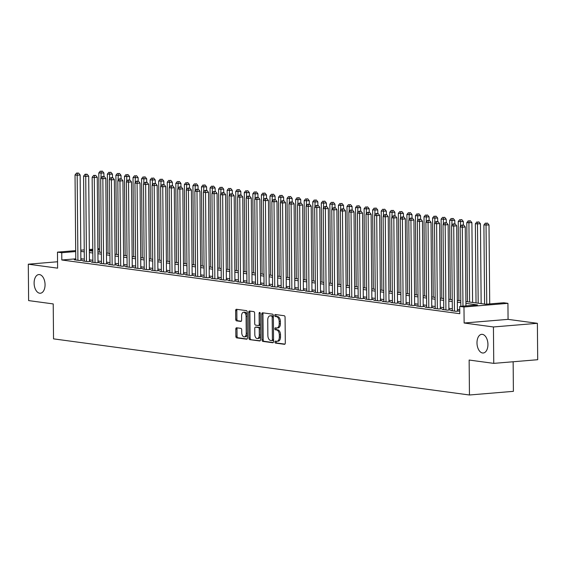 <?xml version="1.0" encoding="UTF-8"?>
<svg xmlns="http://www.w3.org/2000/svg" width="566" height="566" viewBox="0 0 566 566"><rect width="100%" height="100%" fill="white"/><g stroke="black" fill="none" stroke-linecap="round" stroke-linejoin="round"><path stroke-width="0.85" d="M274.949 342.027A1.005 0.587 -94.8 0 0 275.543 343.109L284.472 344.312A1.436 0.835 -94.8 0 0 284.578 344.319A1.436 0.835 -94.8 0 0 285.299 342.996L285.073 317.271A1.436 0.835 -94.8 0 0 284.224 315.729L275.295 314.519A1.005 0.587 -94.8 0 0 275.225 314.519A1.005 0.587 -94.8 0 0 274.715 315.446A1.005 0.587 -94.8 0 0 275.317 316.521L276.47 316.677A4.599 2.667 -94.8 0 1 279.194 321.615L279.215 323.759A4.599 2.667 -94.8 0 1 276.908 327.983A4.599 2.667 -94.8 0 1 276.569 327.969L275.409 327.813A1.005 0.587 -94.8 0 0 275.338 327.813A1.005 0.587 -94.8 0 0 274.835 328.733A1.005 0.587 -94.8 0 0 275.43 329.815L276.583 329.971A4.599 2.667 -94.8 0 1 279.314 334.909L279.328 337.053A4.599 2.667 -94.8 0 1 277.022 341.27A4.599 2.667 -94.8 0 1 276.682 341.263L275.529 341.107A1.005 0.587 -94.8 0 0 275.451 341.107A1.005 0.587 -94.8 0 0 274.949 342.027M276.321 341.213A1.005 0.587 -94.8 0 0 276.137 341.928A1.005 0.587 -94.8 0 0 276.732 343.01L284.953 344.121M276.088 314.632A1.005 0.587 -94.8 0 0 275.904 315.347A1.005 0.587 -94.8 0 0 276.498 316.422L277.658 316.578L276.47 316.677M276.208 327.919A1.005 0.587 -94.8 0 0 276.017 328.634A1.005 0.587 -94.8 0 0 276.618 329.716L277.772 329.872L276.583 329.971M45.061 284.634A9.367 5.441 -94.8 0 0 38.806 274.56A9.367 5.441 -94.8 0 0 34.109 283.163A9.367 5.441 -94.8 0 0 40.363 293.238A9.367 5.441 -94.8 0 0 45.061 284.634M487.942 344.404A9.367 5.441 -94.8 0 0 481.687 334.329A9.367 5.441 -94.8 0 0 476.989 342.925A9.367 5.441 -94.8 0 0 483.244 353.007A9.367 5.441 -94.8 0 0 487.942 344.404M236.623 327.792A1.436 0.835 -94.8 0 0 236.517 327.792A1.436 0.835 -94.8 0 0 235.796 329.108L235.859 336.324A1.436 0.835 -94.8 0 0 236.715 337.867L246.627 339.204A1.436 0.835 -94.8 0 0 246.734 339.211A1.436 0.835 -94.8 0 0 247.455 337.888L247.229 312.163A1.436 0.835 -94.8 0 0 246.38 310.621L236.468 309.284A1.436 0.835 -94.8 0 0 236.362 309.277A1.436 0.835 -94.8 0 0 235.64 310.6L235.711 319.316A1.436 0.835 -94.8 0 0 236.567 320.858L240.812 321.431A1.436 0.835 -94.8 0 0 240.918 321.431A1.436 0.835 -94.8 0 0 241.632 320.115L241.597 315.793A3.842 2.236 -94.8 0 1 243.529 312.262A3.842 2.236 -94.8 0 1 246.09 316.401L246.238 333.339A3.842 2.236 -94.8 0 1 244.314 336.862A3.842 2.236 -94.8 0 1 241.746 332.73L241.724 329.907A1.436 0.835 -94.8 0 0 240.868 328.365L236.623 327.792M75.766 258.832L61.814 259.992L61.751 252.712L57.47 252.132L75.695 250.618M493.75 363.372L493.432 326.964L537.382 323.313L537.7 359.714L493.75 363.372L469.143 360.047L469.455 394.997L53.529 338.864L53.225 303.921L28.618 300.596L28.3 264.195L57.612 268.15L57.47 252.132M537.382 323.313L508.07 319.358L464.12 323.009L493.432 326.964M464.12 323.009L463.978 306.991L459.705 306.418L477.52 304.933L465.924 303.369M61.814 259.992L459.769 313.698L459.705 306.418M261.987 339.848A1.436 0.835 -94.8 0 0 262.836 341.397L272.755 342.734A1.436 0.835 -94.8 0 0 272.862 342.734A1.436 0.835 -94.8 0 0 273.576 341.418L273.357 315.687A1.436 0.835 -94.8 0 0 272.501 314.144L262.589 312.807A1.436 0.835 -94.8 0 0 262.483 312.807A1.436 0.835 -94.8 0 0 261.761 314.123L261.987 339.848L263.176 339.756A1.436 0.835 -94.8 0 0 264.025 341.298L273.229 342.536M259.688 340.965L249.776 339.628A1.436 0.835 -94.8 0 1 248.927 338.086L248.7 312.361A1.436 0.835 -94.8 0 1 249.422 311.045A1.436 0.835 -94.8 0 1 249.528 311.045L253.773 311.618A1.436 0.835 -94.8 0 1 254.622 313.161L254.714 323.596A1.436 0.835 -94.8 0 0 255.563 325.139L258.379 325.514A1.436 0.835 -94.8 0 0 258.485 325.521A1.436 0.835 -94.8 0 0 259.207 324.198L259.115 313.338A1.005 0.587 -94.8 0 1 259.617 312.418A1.005 0.587 -94.8 0 1 260.289 313.493L260.516 339.65A1.436 0.835 -94.8 0 1 259.794 340.973A1.436 0.835 -94.8 0 1 259.688 340.965L259.9 340.951M57.555 261.761L28.3 264.195M452.326 310.486L450.833 310.614L455.97 311.307L458.941 311.059L457.441 310.854M443.772 309.333L442.272 309.46L447.409 310.154L450.38 309.906L448.88 309.701M435.212 308.18L433.719 308.3L438.855 308.994L441.82 308.746L440.327 308.548M426.658 307.027L425.158 307.147L430.294 307.84L433.266 307.593L431.766 307.395M418.097 305.866L416.604 305.994L421.734 306.687L424.705 306.439L423.205 306.234M409.536 304.713L408.044 304.841L413.18 305.534L416.144 305.286L414.652 305.081M400.983 303.56L399.483 303.68L404.619 304.374L407.591 304.126L406.091 303.928M392.422 302.407L390.929 302.527L396.058 303.22L399.03 302.973L397.537 302.775M383.861 301.246L382.368 301.374L387.505 302.067L390.476 301.82L388.976 301.614M375.308 300.093L373.808 300.221L378.944 300.914L381.916 300.666L380.416 300.461M366.747 298.94L365.254 299.06L370.39 299.754L373.355 299.506L371.862 299.308M358.186 297.787L356.693 297.907L361.83 298.6L364.801 298.353L363.301 298.155M349.632 296.626L348.14 296.754L353.269 297.447L356.24 297.2L354.74 296.994M341.072 295.473L339.579 295.601L344.715 296.294L347.68 296.046L346.187 295.841M332.518 294.32L331.018 294.44L336.154 295.134L339.126 294.886L337.626 294.688M323.957 293.167L322.464 293.287L327.594 293.98L330.565 293.733L329.072 293.535M315.396 292.006L313.904 292.134L319.04 292.827L322.012 292.58L320.512 292.374M306.843 290.853L305.343 290.981L310.479 291.674L313.451 291.426L311.951 291.221M298.282 289.7L296.789 289.82L301.926 290.514L304.89 290.266L303.397 290.068M289.721 288.547L288.228 288.667L293.365 289.36L296.336 289.113L294.836 288.915M281.168 287.387L279.675 287.514L284.804 288.207L287.776 287.96L286.276 287.754M272.607 286.233L271.114 286.361L276.25 287.054L279.215 286.806L277.722 286.601M264.053 285.08L262.553 285.2L267.69 285.894L270.661 285.653L269.161 285.448M255.492 283.927L254 284.047L259.129 284.74L262.1 284.493L260.608 284.295M246.932 282.767L245.439 282.894L250.575 283.587L253.547 283.34L252.047 283.134M238.378 281.613L236.878 281.741L242.015 282.434L244.986 282.186L243.486 281.981M229.817 280.46L228.324 280.58L233.461 281.274L236.425 281.033L234.932 280.828M221.256 279.307L219.764 279.427L224.9 280.12L227.872 279.873L226.372 279.675M212.703 278.147L211.21 278.274L216.339 278.967L219.311 278.72L217.811 278.514M204.142 276.993L202.649 277.121L207.786 277.814L210.75 277.566L209.257 277.361M195.588 275.84L194.088 275.967L199.225 276.654L202.196 276.413L200.697 276.208M187.028 274.687L185.535 274.807L190.664 275.5L193.636 275.253L192.136 275.055M178.467 273.527L176.974 273.654L182.111 274.347L185.082 274.1L183.582 273.902M169.913 272.373L168.413 272.501L173.55 273.194L176.521 272.946L175.021 272.741M161.352 271.22L159.86 271.347L164.996 272.041L167.96 271.793L166.468 271.588M152.792 270.067L151.299 270.187L156.435 270.881L159.407 270.633L157.907 270.435M144.238 268.907L142.745 269.034L147.875 269.727L150.846 269.48L149.346 269.282M135.677 267.753L134.184 267.881L139.321 268.574L142.285 268.326L140.792 268.121M127.124 266.6L125.624 266.728L130.76 267.421L133.732 267.173L132.232 266.968M118.563 265.447L117.07 265.567L122.199 266.261L125.171 266.013L123.671 265.815M110.002 264.294L108.509 264.414L113.646 265.107L116.617 264.86L115.117 264.662M101.448 263.133L99.949 263.261L105.085 263.954L108.056 263.706L106.557 263.501M92.888 261.98L91.395 262.108L96.531 262.801L99.496 262.553L98.003 262.348M84.327 260.827L82.834 260.947L87.971 261.641L90.942 261.393L89.442 261.195M459.733 309.807L457.427 309.496M452.312 308.803L448.873 308.343M443.758 307.649L440.313 307.182M435.197 306.496L431.752 306.029M426.637 305.343L423.198 304.876M418.083 304.183L414.637 303.723M409.522 303.029L406.077 302.562M400.969 301.876L397.523 301.409M392.408 300.723L388.962 300.256M383.847 299.563L380.409 299.103M375.293 298.409L371.848 297.942M366.733 297.256L363.287 296.789M358.172 296.103L354.733 295.636M349.618 294.943L346.173 294.483M341.057 293.789L337.612 293.322M332.504 292.636L329.058 292.169M323.943 291.483L320.498 291.016M315.382 290.323L311.944 289.863M306.829 289.169L303.383 288.702M298.268 288.016L294.822 287.549M289.707 286.863L286.269 286.396M281.153 285.703L277.708 285.243M272.593 284.549L269.147 284.082M264.039 283.396L260.593 282.929M255.478 282.243L252.033 281.776M246.918 281.083L243.479 280.623M238.364 279.929L234.918 279.463M229.803 278.776L226.358 278.309M221.242 277.623L217.804 277.156M212.689 276.463L209.243 276.003M204.128 275.309L200.682 274.85M195.574 274.156L192.129 273.689M187.013 273.003L183.568 272.536M178.453 271.843L175.014 271.383M169.899 270.69L166.454 270.23M161.338 269.536L157.893 269.069M152.778 268.383L149.339 267.916M144.224 267.223L140.778 266.763M135.663 266.07L132.218 265.61M127.102 264.916L123.664 264.449M118.549 263.763L115.103 263.296M109.988 262.61L106.549 262.143M101.434 261.45L97.989 260.99M92.874 260.296L89.428 259.829M84.313 259.143L80.874 258.676M75.773 259.674L74.28 259.794L79.41 260.487L82.381 260.24L80.881 260.042M469.455 394.997L513.397 391.339L513.143 361.759M465.91 301.551L485.833 304.239L503.655 302.76L507.928 303.341L463.978 306.991M508.07 319.358L507.928 303.341M80.797 250.193L84.235 249.91M89.343 249.486L92.774 249.196M97.883 248.771L99.446 248.644M75.703 251.552L61.751 252.712M460.809 302.676L457.363 302.216M452.248 301.522L448.81 301.055M443.694 300.369L440.249 299.902M435.134 299.216L431.688 298.749M426.573 298.056L423.135 297.596M418.019 296.902L414.574 296.442M409.459 295.749L406.013 295.282M400.905 294.596L397.459 294.129M392.344 293.436L388.899 292.976M383.783 292.282L380.345 291.823M375.23 291.129L371.784 290.662M366.669 289.976L363.223 289.509M358.108 288.816L354.67 288.356M349.555 287.662L346.109 287.203M340.994 286.509L337.548 286.042M332.44 285.356L328.995 284.889M323.879 284.203L320.434 283.736M315.319 283.042L311.88 282.583M306.765 281.889L303.319 281.422M298.204 280.736L294.759 280.269M289.643 279.583L286.205 279.116M281.09 278.422L277.644 277.963M272.529 277.269L269.083 276.802M263.975 276.116L260.53 275.649M255.415 274.963L251.969 274.496M246.854 273.803L243.415 273.343M238.3 272.649L234.855 272.182M229.739 271.496L226.294 271.029M221.179 270.343L217.74 269.876M212.625 269.183L209.179 268.723M204.064 268.029L200.619 267.562M195.511 266.876L192.065 266.409M186.95 265.723L183.504 265.256M178.389 264.563L174.951 264.103M169.835 263.409L166.39 262.942M161.275 262.256L157.829 261.789M152.714 261.103L149.275 260.636M144.16 259.943L140.715 259.483M135.599 258.789L132.154 258.322M127.046 257.636L123.6 257.169M118.485 256.483L115.04 256.016M109.924 255.323L106.486 254.863M101.371 254.169L97.925 253.71M92.81 253.016L89.364 252.549M84.249 251.863L80.811 251.396M89.35 250.738L92.796 251.198M97.911 251.891L101.349 252.358M106.465 253.044L109.91 253.511M115.025 254.198L118.471 254.665M123.586 255.358L127.025 255.818M132.14 256.511L135.585 256.978M140.701 257.664L144.146 258.131M149.254 258.818L152.7 259.285M157.815 259.978L161.26 260.438M166.376 261.131L169.814 261.591M174.929 262.284L178.375 262.751M183.49 263.438L186.936 263.905M192.051 264.598L195.489 265.058M200.605 265.751L204.05 266.211M209.165 266.904L212.611 267.371M217.719 268.058L221.165 268.525M226.28 269.218L229.725 269.678M234.84 270.371L238.279 270.831M243.394 271.524L246.84 271.991M251.955 272.678L255.4 273.145M260.516 273.831L263.954 274.298M269.069 274.991L272.515 275.451M277.63 276.144L281.076 276.611M286.184 277.298L289.629 277.764M294.745 278.451L298.19 278.918M303.305 279.611L306.744 280.071M311.859 280.764L315.304 281.231M320.42 281.918L323.865 282.384M328.98 283.071L332.419 283.538M337.534 284.231L340.98 284.691M346.095 285.384L349.54 285.851M354.656 286.538L358.094 287.004M363.209 287.691L366.655 288.158M371.77 288.851L375.208 289.311M380.324 290.004L383.769 290.471M388.884 291.157L392.33 291.624M397.445 292.311L400.884 292.778M405.999 293.471L409.444 293.931M414.56 294.624L418.005 295.091M423.12 295.777L426.559 296.244M431.674 296.931L435.12 297.398M440.235 298.091L443.673 298.551M448.788 299.244L452.234 299.711M457.349 300.397L460.795 300.864M99.46 249.578L97.89 249.705M92.782 250.13L89.35 250.413M277.871 341.164A4.599 2.667 -94.8 0 0 278.21 341.171A4.599 2.667 -94.8 0 0 280.517 336.954L279.328 337.053M277.772 329.872A4.599 2.667 -94.8 0 1 280.503 334.81L280.517 336.954M277.757 327.87A4.599 2.667 -94.8 0 0 278.097 327.884A4.599 2.667 -94.8 0 0 280.403 323.66L279.215 323.759M277.658 316.578A4.599 2.667 -94.8 0 1 280.382 321.516L280.403 323.66M263.296 312.906A1.436 0.835 -94.8 0 0 262.949 314.024L263.176 339.756M271.807 340.605A1.005 0.587 -94.8 0 0 271.885 340.605A1.005 0.587 -94.8 0 0 272.387 339.685L272.189 317.101A1.005 0.587 -94.8 0 0 271.595 316.019L270.378 315.856A4.599 2.667 -94.8 0 0 270.039 315.849A4.599 2.667 -94.8 0 0 267.732 320.066L267.867 335.504A4.599 2.667 -94.8 0 0 270.59 340.442L271.807 340.605M271.956 340.591L272.996 340.506A1.005 0.587 -94.8 0 0 273.074 340.506A1.005 0.587 -94.8 0 0 273.569 339.798M273.364 316.783A1.005 0.587 -94.8 0 0 272.784 315.92L271.595 316.019M270.039 315.849L271.227 315.75A4.599 2.667 -94.8 0 1 271.567 315.757L272.784 315.92M260.169 340.774L249.776 339.628M250.236 311.137A1.436 0.835 -94.8 0 0 249.889 312.262L250.115 337.987A1.436 0.835 -94.8 0 0 250.964 339.529M258.591 325.5L259.568 325.415A1.436 0.835 -94.8 0 0 259.674 325.422A1.436 0.835 -94.8 0 0 260.381 324.36M254.806 334.421A3.842 2.236 -94.8 0 0 257.374 338.553A3.842 2.236 -94.8 0 0 259.299 335.03L259.249 329.058A1.436 0.835 -94.8 0 0 258.4 327.516L255.584 327.141A1.436 0.835 -94.8 0 0 255.478 327.134A1.436 0.835 -94.8 0 0 254.757 328.457L254.806 334.421M257.374 338.553L258.563 338.454A3.842 2.236 -94.8 0 0 260.48 335.355M260.424 328.697A1.436 0.835 -94.8 0 0 259.582 327.417L258.4 327.516M256.561 327.056A1.436 0.835 -94.8 0 1 256.667 327.035A1.436 0.835 -94.8 0 1 256.773 327.042L259.582 327.417M244.314 336.862L245.502 336.763A3.842 2.236 -94.8 0 0 247.42 333.664M247.264 315.87A3.842 2.236 -94.8 0 0 244.717 312.163L243.529 312.262M237.175 309.376A1.436 0.835 -94.8 0 0 236.829 310.501L236.899 319.217A1.436 0.835 -94.8 0 0 237.755 320.759L241.286 321.24M237.331 327.884A1.436 0.835 -94.8 0 0 236.984 329.009L237.048 336.225A1.436 0.835 -94.8 0 0 237.904 337.768L247.109 339.013M489.703 303.921L489.01 224.999L483.902 224.957L484.595 304.076M486.732 304.168L486.045 225.24L486.279 223.188L487.46 223.089L486.279 223.188M483.902 224.957L485.423 223.075M487.46 223.089L489.01 224.999M465.945 305.895L465.259 226.973L462.288 227.221L462.974 306.142M462.521 225.162L463.71 225.07L461.665 225.049L462.521 225.162L462.288 227.221L460.151 226.931L460.837 306.319M465.259 226.973L463.71 225.07M461.665 225.049L460.151 226.931M481.15 303.609L480.456 223.839L475.348 223.796L476.034 302.923M478.178 303.206L477.485 224.086L477.718 222.035L478.907 221.936L477.718 222.035M475.348 223.796L476.862 221.922M478.907 221.936L480.456 223.839M472.596 302.456L471.895 222.686L466.787 222.643L467.481 301.763M469.617 302.053L468.924 222.933L469.157 220.881L470.346 220.782L469.157 220.881M466.787 222.643L468.301 220.761M470.346 220.782L471.895 222.686M463.37 225.02L463.342 221.532L458.227 221.49L458.92 300.61M460.413 226.605L460.604 219.721L461.792 219.629L460.604 219.721M458.227 221.49L459.748 219.608M461.792 219.629L463.342 221.532M454.809 223.867L454.781 220.379L449.673 220.337L450.359 299.456M451.852 225.445L452.043 218.568L453.232 218.469L452.043 218.568M449.673 220.337L451.187 218.455M453.232 218.469L454.781 220.379M457.441 311.18L456.698 225.82L453.727 226.067L454.47 311.102M453.96 224.009L455.149 223.91L453.104 223.895L453.96 224.009L453.727 226.067L451.59 225.777L452.333 310.812M456.698 225.82L455.149 223.91M453.104 223.895L451.59 225.777M448.888 310.026L448.138 224.66L445.173 224.907L445.916 309.949M445.407 222.855L446.588 222.756L444.551 222.742L445.407 222.855L445.173 224.907L443.029 224.617L443.772 309.659M448.138 224.66L446.588 222.756M444.551 222.742L443.029 224.617M440.327 308.873L439.584 223.506L436.612 223.754L437.355 308.795M436.846 221.702L438.034 221.603L435.99 221.582L436.846 221.702L436.612 223.754L434.476 223.464L435.219 308.505M439.584 223.506L438.034 221.603M435.99 221.582L434.476 223.464M431.766 307.72L431.023 222.353L428.052 222.601L428.795 307.635M428.285 220.549L429.474 220.45L427.429 220.429L428.285 220.549L428.052 222.601L425.915 222.311L426.658 307.352M431.023 222.353L429.474 220.45M427.429 220.429L425.915 222.311M446.256 222.714L446.22 219.219L441.112 219.176L441.805 298.303M443.298 224.292L443.482 217.415L444.671 217.316L443.482 217.415M441.112 219.176L442.626 217.302M444.671 217.316L446.22 219.219M423.212 306.56L422.469 221.2L419.498 221.448L420.241 306.482M419.731 219.389L420.92 219.29L418.875 219.275L419.731 219.389L419.498 221.448L417.354 221.157L418.097 306.192M422.469 221.2L420.92 219.29M418.875 219.275L417.354 221.157M437.695 221.554L437.667 218.066L432.558 218.023L433.245 297.143M434.738 223.138L434.929 216.262L436.117 216.162L434.929 216.262M432.558 218.023L434.072 216.141M436.117 216.162L437.667 218.066M414.652 305.407L413.909 220.04L410.937 220.287L411.68 305.329M411.171 218.235L412.359 218.136L410.315 218.122L411.171 218.235L410.937 220.287L408.801 219.997L409.543 305.039M413.909 220.04L412.359 218.136M410.315 218.122L408.801 219.997M429.134 220.4L429.106 216.912L423.998 216.87L424.691 295.99M426.177 221.985L426.368 215.108L427.556 215.009L426.368 215.108M423.998 216.87L425.512 214.988M427.556 215.009L429.106 216.912M406.098 304.253L405.348 218.886L402.384 219.134L403.119 304.175M402.61 217.082L403.799 216.983L401.754 216.962L402.61 217.082L402.384 219.134L400.24 218.844L400.983 303.885M405.348 218.886L403.799 216.983M401.754 216.962L400.24 218.844M420.58 219.247L420.545 215.759L415.437 215.717L416.13 294.836M417.623 220.832L417.814 213.948L418.996 213.849L417.814 213.948M415.437 215.717L416.958 213.835M418.996 213.849L420.545 215.759M397.537 303.1L396.794 217.733L393.823 217.981L394.566 303.015M394.056 215.929L395.245 215.83L393.2 215.809L394.056 215.929L393.823 217.981L391.686 217.691L392.422 302.732M396.794 217.733L395.245 215.83M393.2 215.809L391.686 217.691M412.02 218.094L411.991 214.599L406.883 214.556L407.57 293.683M409.062 219.672L409.253 212.795L410.442 212.696L409.253 212.795M406.883 214.556L408.397 212.682M410.442 212.696L411.991 214.599M388.976 301.94L388.234 216.58L385.262 216.828L386.005 301.862M385.496 214.769L386.684 214.67L384.639 214.655L385.496 214.769L385.262 216.828L383.125 216.537L383.868 301.572M388.234 216.58L386.684 214.67M384.639 214.655L383.125 216.537M403.459 216.934L403.431 213.446L398.322 213.403L399.016 292.523M400.502 218.518L400.693 211.642L401.881 211.543L400.693 211.642M398.322 213.403L399.837 211.521M401.881 211.543L403.431 213.446M380.423 300.787L379.673 215.42L376.708 215.667L377.451 300.709M376.942 213.615L378.123 213.516L376.086 213.502L376.942 213.615L376.708 215.667L374.565 215.384L375.308 300.419M379.673 215.42L378.123 213.516M376.086 213.502L374.565 215.384M394.905 215.78L394.877 212.292L389.762 212.25L390.455 291.37M391.948 217.365L392.139 210.488L393.328 210.389L392.139 210.488M389.762 212.25L391.283 210.368M393.328 210.389L394.877 212.292M371.862 299.633L371.119 214.266L368.148 214.514L368.89 299.555M368.381 212.462L369.57 212.363L367.525 212.342L368.381 212.462L368.148 214.514L366.011 214.224L366.754 299.265M371.119 214.266L369.57 212.363M367.525 212.342L366.011 214.224M386.345 214.627L386.316 211.139L381.208 211.097L381.894 290.216M383.387 216.212L383.578 209.328L384.767 209.229L383.578 209.328M381.208 211.097L382.722 209.215M384.767 209.229L386.316 211.139M363.301 298.48L362.558 213.113L359.587 213.361L360.33 298.402M359.82 211.309L361.009 211.21L358.964 211.189L359.82 211.309L359.587 213.361L357.45 213.071L358.193 298.112M362.558 213.113L361.009 211.21M358.964 211.189L357.45 213.071M377.791 213.474L377.755 209.979L372.647 209.944L373.341 289.063M374.833 215.052L375.017 208.175L376.206 208.076L375.017 208.175M372.647 209.944L374.161 208.062M376.206 208.076L377.755 209.979M354.748 297.327L354.005 211.96L351.033 212.208L351.776 297.242M351.267 210.149L352.455 210.05L350.411 210.036L351.267 210.149L351.033 212.208L348.889 211.917L349.632 296.952M354.005 211.96L352.455 210.05M350.411 210.036L348.889 211.917M369.23 212.314L369.202 208.826L364.094 208.783L364.78 287.903M366.273 213.898L366.464 207.022L367.652 206.923L366.464 207.022M364.094 208.783L365.608 206.901M367.652 206.923L369.202 208.826M346.187 296.167L345.444 210.8L342.472 211.047L343.215 296.089M342.706 208.995L343.895 208.896L341.85 208.882L342.706 208.995L342.472 211.047L340.336 210.764L341.079 295.799M345.444 210.8L343.895 208.896M341.85 208.882L340.336 210.764M360.669 211.16L360.641 207.672L355.533 207.63L356.219 286.75M357.712 212.745L357.903 205.868L359.092 205.769L357.903 205.868M355.533 207.63L357.047 205.748M359.092 205.769L360.641 207.672M337.633 295.013L336.883 209.646L333.919 209.894L334.655 294.936M334.145 207.842L335.334 207.743L333.289 207.729L334.145 207.842L333.919 209.894L331.775 209.604L332.518 294.645M336.883 209.646L335.334 207.743M333.289 207.729L331.775 209.604M352.116 210.007L352.08 206.519L346.972 206.477L347.666 285.597M349.158 211.592L349.349 204.708L350.531 204.609L349.349 204.708M346.972 206.477L348.493 204.595M350.531 204.609L352.08 206.519M329.072 293.86L328.33 208.493L325.358 208.741L326.101 293.782M325.591 206.689L326.78 206.59L324.735 206.569L325.591 206.689L325.358 208.741L323.214 208.451L323.957 293.492M328.33 208.493L326.78 206.59M324.735 206.569L323.214 208.451M343.555 208.854L343.527 205.359L338.418 205.324L339.105 284.443M340.598 210.432L340.789 203.555L341.977 203.456L340.789 203.555M338.418 205.324L339.933 203.442M341.977 203.456L343.527 205.359M320.512 292.707L319.769 207.34L316.797 207.588L317.54 292.622M317.031 205.529L318.219 205.43L316.175 205.416L317.031 205.529L316.797 207.588L314.661 207.298L315.404 292.332M319.769 207.34L318.219 205.43M316.175 205.416L314.661 207.298M334.994 207.694L334.966 204.206L329.858 204.163L330.551 283.283M332.037 209.279L332.228 202.402L333.416 202.303L332.228 202.402M329.858 204.163L331.372 202.288M333.416 202.303L334.966 204.206M311.958 291.547L311.208 206.18L308.244 206.427L308.986 291.469M308.477 204.376L309.659 204.276L307.621 204.262L308.477 204.376L308.244 206.427L306.1 206.144L306.843 291.179M311.208 206.18L309.659 204.276M307.621 204.262L306.1 206.144M326.44 206.54L326.412 203.053L321.297 203.01L321.99 282.13M323.483 208.125L323.674 201.248L324.863 201.149L323.674 201.248M321.297 203.01L322.818 201.128M324.863 201.149L326.412 203.053M303.397 290.393L302.654 205.026L299.683 205.274L300.426 290.316M299.916 203.222L301.105 203.123L299.06 203.109L299.916 203.222L299.683 205.274L297.546 204.984L298.289 290.025M302.654 205.026L301.105 203.123M299.06 203.109L297.546 204.984M317.88 205.387L317.851 201.899L312.743 201.857L313.43 280.977M314.922 206.972L315.113 200.088L316.302 199.989L315.113 200.088M312.743 201.857L314.257 199.975M316.302 199.989L317.851 201.899M294.836 289.24L294.094 203.873L291.122 204.121L291.865 289.162M291.356 202.069L292.544 201.97L290.5 201.949L291.356 202.069L291.122 204.121L288.985 203.831L289.728 288.872M294.094 203.873L292.544 201.97M290.5 201.949L288.985 203.831M309.326 204.234L309.291 200.739L304.183 200.704L304.876 279.823M306.362 205.812L306.553 198.935L307.741 198.836L306.553 198.935M304.183 200.704L305.697 198.822M307.741 198.836L309.291 200.739M286.283 288.087L285.533 202.72L282.568 202.968L283.311 288.002M282.802 200.909L283.99 200.81L281.946 200.796L282.802 200.909L282.568 202.968L280.425 202.678L281.168 287.719M285.533 202.72L283.99 200.81M281.946 200.796L280.425 202.678M300.765 203.074L300.737 199.586L295.629 199.543L296.315 278.663M297.808 204.659L297.999 197.782L299.188 197.683L297.999 197.782M295.629 199.543L297.143 197.668M299.188 197.683L300.737 199.586M277.722 286.927L276.979 201.567L274.008 201.807L274.751 286.849M274.241 199.756L275.43 199.656L273.385 199.642L274.241 199.756L274.008 201.807L271.871 201.524L272.614 286.559M276.979 201.567L275.43 199.656M273.385 199.642L271.871 201.524M292.205 201.92L292.176 198.433L287.068 198.39L287.754 277.51M289.247 203.505L289.438 196.628L290.627 196.529L289.438 196.628M287.068 198.39L288.582 196.508M290.627 196.529L292.176 198.433M269.168 285.773L268.418 200.406L265.454 200.654L266.19 285.696M265.68 198.602L266.869 198.503L264.824 198.489L265.68 198.602L265.454 200.654L263.31 200.364L264.053 285.406M268.418 200.406L266.869 198.503M264.824 198.489L263.31 200.364M283.651 200.767L283.616 197.279L278.507 197.237L279.201 276.357M280.694 202.352L280.885 195.468L282.066 195.369L280.885 195.468M278.507 197.237L280.029 195.355M282.066 195.369L283.616 197.279M260.608 284.62L259.865 199.253L256.893 199.501L257.636 284.542M257.127 197.449L258.315 197.35L256.271 197.329L257.127 197.449L256.893 199.501L254.75 199.211L255.492 284.252M259.865 199.253L258.315 197.35M256.271 197.329L254.75 199.211M275.09 199.614L275.062 196.126L269.954 196.084L270.64 275.203M272.133 201.192L272.324 194.315L273.512 194.216L272.324 194.315M269.954 196.084L271.468 194.202M273.512 194.216L275.062 196.126M252.047 283.467L251.304 198.1L248.333 198.348L249.075 283.382M248.566 196.289L249.755 196.19L247.71 196.176L248.566 196.289L248.333 198.348L246.196 198.058L246.939 283.099M251.304 198.1L249.755 196.19M247.71 196.176L246.196 198.058M266.529 198.454L266.501 194.966L261.393 194.923L262.086 274.043M263.572 200.039L263.763 193.162L264.952 193.063L263.763 193.162M261.393 194.923L262.907 193.048M264.952 193.063L266.501 194.966M243.493 282.307L242.743 196.947L239.779 197.187L240.522 282.229M240.005 195.136L241.194 195.037L239.156 195.022L240.005 195.136L239.779 197.187L237.635 196.904L238.378 281.939M242.743 196.947L241.194 195.037M239.156 195.022L237.635 196.904M257.976 197.301L257.947 193.813L252.832 193.77L253.526 272.89M255.018 198.885L255.209 192.008L256.398 191.909L255.209 192.008M252.832 193.77L254.353 191.888M256.398 191.909L257.947 193.813M234.932 281.153L234.19 195.786L231.218 196.034L231.961 281.076M231.452 193.982L232.64 193.883L230.595 193.869L231.452 193.982L231.218 196.034L229.081 195.744L229.817 280.786M234.19 195.786L232.64 193.883M230.595 193.869L229.081 195.744M249.415 196.147L249.387 192.659L244.279 192.617L244.965 271.737M246.458 197.732L246.649 190.848L247.837 190.749L246.649 190.848M244.279 192.617L245.793 190.735M247.837 190.749L249.387 192.659M226.372 280L225.629 194.633L222.657 194.881L223.4 279.922M222.891 192.829L224.079 192.73L222.035 192.709L222.891 192.829L222.657 194.881L220.521 194.591L221.264 279.632M225.629 194.633L224.079 192.73M222.035 192.709L220.521 194.591M240.861 194.994L240.826 191.506L235.718 191.464L236.411 270.583M237.897 196.572L238.088 189.695L239.276 189.596L238.088 189.695M235.718 191.464L237.232 189.582M239.276 189.596L240.826 191.506M217.818 278.847L217.068 193.48L214.104 193.728L214.847 278.762M214.337 191.669L215.526 191.57L213.481 191.556L214.337 191.669L214.104 193.728L211.96 193.438L212.703 278.479M217.068 193.48L215.526 191.57M213.481 191.556L211.96 193.438M232.301 193.841L232.272 190.346L227.164 190.303L227.85 269.423M229.343 195.419L229.534 188.542L230.723 188.443L229.534 188.542M227.164 190.303L228.678 188.428M230.723 188.443L232.272 190.346M209.257 277.687L208.514 192.327L205.543 192.567L206.286 277.609M205.776 190.516L206.965 190.417L204.92 190.402L205.776 190.516L205.543 192.567L203.406 192.284L204.149 277.319M208.514 192.327L206.965 190.417M204.92 190.402L203.406 192.284M223.74 192.681L223.712 189.193L218.603 189.15L219.29 268.27M220.782 194.265L220.973 187.388L222.162 187.289L220.973 187.388M218.603 189.15L220.117 187.268M222.162 187.289L223.712 189.193M200.704 276.533L199.954 191.166L196.989 191.414L197.725 276.456M197.216 189.362L198.404 189.263L196.36 189.249L197.216 189.362L196.989 191.414L194.845 191.124L195.588 276.166M199.954 191.166L198.404 189.263M196.36 189.249L194.845 191.124M215.186 191.527L215.151 188.039L210.043 187.997L210.736 267.117M212.229 193.112L212.42 186.228L213.601 186.129L212.42 186.228M210.043 187.997L211.564 186.115M213.601 186.129L215.151 188.039M192.143 275.38L191.4 190.013L188.428 190.261L189.171 275.302M188.662 188.209L189.851 188.11L187.806 188.089L188.662 188.209L188.428 190.261L186.285 189.971L187.028 275.012M191.4 190.013L189.851 188.11M187.806 188.089L186.285 189.971M206.625 190.374L206.597 186.886L201.489 186.844L202.175 265.963M203.668 191.952L203.859 185.075L205.048 184.976L203.859 185.075M201.489 186.844L203.003 184.962M205.048 184.976L206.597 186.886M183.582 274.227L182.839 188.86L179.868 189.108L180.611 274.142M180.101 187.049L181.29 186.957L179.245 186.936L180.101 187.049L179.868 189.108L177.731 188.818L178.474 273.859M182.839 188.86L181.29 186.957M179.245 186.936L177.731 188.818M198.065 189.221L198.036 185.726L192.928 185.683L193.622 264.81M195.107 190.799L195.298 183.922L196.487 183.823L195.298 183.922M192.928 185.683L194.442 183.809M196.487 183.823L198.036 185.726M175.028 273.067L174.278 187.707L171.314 187.947L172.057 272.989M171.54 185.896L172.729 185.797L170.691 185.782L171.54 185.896L171.314 187.947L169.17 187.664L169.913 272.699M174.278 187.707L172.729 185.797M170.691 185.782L169.17 187.664M189.511 188.061L189.476 184.573L184.367 184.53L185.061 263.65M186.554 189.645L186.745 182.768L187.933 182.669L186.745 182.768M184.367 184.53L185.889 182.648M187.933 182.669L189.476 184.573M166.468 271.913L165.725 186.547L162.753 186.794L163.496 271.836M162.987 184.742L164.175 184.643L162.131 184.629L162.987 184.742L162.753 186.794L160.617 186.504L161.352 271.546M165.725 186.547L164.175 184.643M162.131 184.629L160.617 186.504M180.95 186.907L180.922 183.419L175.814 183.377L176.5 262.497M177.993 188.492L178.184 181.608L179.372 181.516L178.184 181.608M175.814 183.377L177.328 181.495M179.372 181.516L180.922 183.419M157.907 270.76L157.164 185.393L154.193 185.641L154.935 270.682M154.426 183.589L155.615 183.49L153.57 183.469L154.426 183.589L154.193 185.641L152.056 185.351L152.799 270.392M157.164 185.393L155.615 183.49M153.57 183.469L152.056 185.351M172.397 185.754L172.361 182.266L167.253 182.224L167.946 261.343M169.432 187.332L169.623 180.455L170.812 180.356L169.623 180.455M167.253 182.224L168.767 180.342M170.812 180.356L172.361 182.266M149.353 269.607L148.603 184.24L145.639 184.488L146.382 269.522M145.872 182.429L147.054 182.337L145.016 182.316L145.872 182.429L145.639 184.488L143.495 184.198L144.238 269.239M148.603 184.24L147.054 182.337M145.016 182.316L143.495 184.198M163.836 184.601L163.807 181.106L158.692 181.063L159.386 260.19M160.878 186.179L161.069 179.302L162.258 179.203L161.069 179.302M158.692 181.063L160.213 179.189M162.258 179.203L163.807 181.106M140.792 268.447L140.05 183.087L137.078 183.334L137.821 268.369M137.312 181.276L138.5 181.177L136.456 181.162L137.312 181.276L137.078 183.334L134.941 183.044L135.684 268.079M140.05 183.087L138.5 181.177M136.456 181.162L134.941 183.044M155.275 183.441L155.247 179.953L150.139 179.91L150.825 259.03M152.318 185.025L152.509 178.149L153.697 178.049L152.509 178.149M150.139 179.91L151.653 178.028M153.697 178.049L155.247 179.953M132.239 267.293L131.489 181.927L128.517 182.174L129.26 267.216M128.751 180.122L129.939 180.023L127.895 180.009L128.751 180.122L128.517 182.174L126.381 181.884L127.124 266.926M131.489 181.927L129.939 180.023M127.895 180.009L126.381 181.884M146.721 182.287L146.686 178.799L141.578 178.757L142.271 257.877M143.764 183.872L143.955 176.988L145.137 176.896L143.955 176.988M141.578 178.757L143.099 176.875M145.137 176.896L146.686 178.799M123.678 266.14L122.935 180.773L119.964 181.021L120.707 266.062M120.197 178.969L121.386 178.87L119.341 178.849L120.197 178.969L119.964 181.021L117.82 180.731L118.563 265.772M122.935 180.773L121.386 178.87M119.341 178.849L117.82 180.731M138.161 181.134L138.132 177.646L133.024 177.604L133.71 256.723M135.203 182.719L135.394 175.835L136.583 175.736L135.394 175.835M133.024 177.604L134.538 175.722M136.583 175.736L138.132 177.646M115.117 264.987L114.374 179.62L111.403 179.868L112.146 264.902M111.636 177.816L112.825 177.717L110.78 177.696L111.636 177.816L111.403 179.868L109.266 179.578L110.009 264.619M114.374 179.62L112.825 177.717M110.78 177.696L109.266 179.578M129.6 179.981L129.572 176.486L124.463 176.443L125.157 255.57M126.642 181.559L126.834 174.682L128.022 174.583L126.834 174.682M124.463 176.443L125.977 174.569M128.022 174.583L129.572 176.486M106.564 263.827L105.814 178.467L102.849 178.714L103.592 263.749M103.076 176.656L104.264 176.557L102.227 176.542L103.076 176.656L102.849 178.714L100.706 178.424L101.448 263.459M105.814 178.467L104.264 176.557M102.227 176.542L100.706 178.424M121.046 178.821L121.011 175.333L115.903 175.29L116.596 254.41M118.089 180.405L118.28 173.529L119.468 173.429L118.28 173.529M115.903 175.29L117.424 173.408M119.468 173.429L121.011 175.333M98.003 262.674L97.26 177.307L94.289 177.554L95.031 262.596M94.522 175.502L95.711 175.403L93.666 175.389L94.522 175.502L94.289 177.554L92.152 177.271L92.888 262.306M97.26 177.307L95.711 175.403M93.666 175.389L92.152 177.271M112.485 177.667L112.457 174.179L107.349 174.137L108.035 253.257M109.528 179.252L109.719 172.375L110.908 172.276L109.719 172.375M107.349 174.137L108.863 172.255M110.908 172.276L112.457 174.179M89.442 261.52L88.699 176.153L85.728 176.401L86.471 261.442M85.961 174.349L87.15 174.25L85.105 174.229L85.961 174.349L85.728 176.401L83.591 176.111L84.334 261.152M88.699 176.153L87.15 174.25M85.105 174.229L83.591 176.111M103.932 176.514L103.896 173.026L98.788 172.984L99.482 252.103M100.967 178.099L101.158 171.215L102.347 171.116L101.158 171.215M98.788 172.984L100.302 171.102M102.347 171.116L103.896 173.026M80.888 260.367L80.139 175L77.174 175.248L77.917 260.289M77.408 173.196L78.589 173.097L76.552 173.076L77.408 173.196L77.174 175.248L75.03 174.958L75.773 259.999M80.139 175L78.589 173.097M76.552 173.076L75.03 174.958M276.732 343.01L275.543 343.109M276.498 316.422L275.317 316.521M276.618 329.716L275.43 329.815M280.503 334.81L279.314 334.909M280.382 321.516L279.194 321.615M262.949 314.024L261.761 314.123M264.025 341.298L262.836 341.397M273.562 339.586L272.387 339.685M273.364 317.002L272.189 317.101M271.567 315.757L270.378 315.856M250.115 337.987L248.927 338.086M249.889 312.262L248.7 312.361M260.381 324.106L259.207 324.198M260.268 313.239L259.115 313.338M260.473 334.93L259.299 335.03M260.424 328.959L259.249 329.058M256.773 327.042L255.584 327.141M247.413 333.24L246.238 333.339M247.264 316.302L246.09 316.401M237.755 320.759L236.567 320.858M236.899 319.217L235.711 319.316M236.829 310.501L235.64 310.6M237.904 337.768L236.715 337.867M237.048 336.225L235.859 336.324M236.984 329.009L235.796 329.108M278.21 341.171L277.022 341.27M278.097 327.884L276.908 327.983M273.074 340.506L271.885 340.605M259.674 325.422L258.485 325.521M256.667 327.035L255.478 327.134"/></g></svg>
